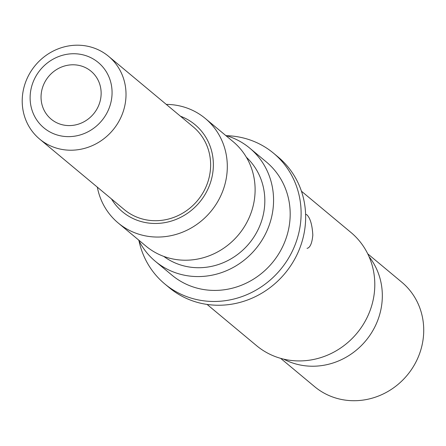 <?xml version="1.0" encoding="UTF-8"?>
<svg xmlns="http://www.w3.org/2000/svg" width="446" height="446" viewBox="0 0 446 446"><rect width="100%" height="100%" fill="white"/><g stroke="black" fill="none" stroke-linecap="round" stroke-linejoin="round"><path stroke-width="0.67" d="M301.435 191.2L350.946 232.455A73.696 69.119 129.8 0 1 374.768 286.7A73.696 69.119 129.8 0 1 331.902 353.126A73.696 69.119 129.8 0 1 256.595 345.689L207.083 304.428M307.043 248.361C310.126 247.72 312.049 243.293 312.819 235.081C312.217 224.806 310.232 218.044 306.865 214.794L305.906 214.37M367.744 253.83L401.712 282.134A68.026 63.8 129.8 0 1 423.7 332.209A68.026 63.8 129.8 0 1 384.129 393.523A68.026 63.8 129.8 0 1 314.62 386.654L280.651 358.35M369.032 256.601A68.026 63.8 129.8 0 1 382.3 297.711A68.026 63.8 129.8 0 1 283.606 359.119M70.189 125.571A31.181 29.241 129.8 0 1 51.134 119.138A31.181 29.241 129.8 0 1 48.631 76.467A31.181 29.241 129.8 0 1 91.051 71.232A31.181 29.241 129.8 0 1 99.018 104.609A31.181 29.241 129.8 0 1 70.189 125.571M112.052 93.816A42.515 39.872 129.8 0 1 49.551 131.754A42.515 39.872 129.8 0 1 51.68 59.993A42.515 39.872 129.8 0 1 112.052 93.816M125.995 95.974A53.854 50.509 129.8 0 1 94.669 144.515A53.854 50.509 129.8 0 1 39.638 139.08A53.854 50.509 129.8 0 1 35.312 65.372A53.854 50.509 129.8 0 1 108.59 56.33A53.854 50.509 129.8 0 1 125.995 95.974M108.59 56.33L193.202 126.837A53.854 50.509 129.8 0 1 210.607 166.475A53.854 50.509 129.8 0 1 179.281 215.017A53.854 50.509 129.8 0 1 124.25 209.581L39.638 139.08M180.446 116.211A56.687 53.169 129.8 0 1 213.339 166.386A56.687 53.169 129.8 0 1 172.162 220.82A56.687 53.169 129.8 0 1 111.5 198.955M166.274 104.403A68.026 63.8 129.8 0 1 205.294 118.469A68.026 63.8 129.8 0 1 227.282 168.538A68.026 63.8 129.8 0 1 187.716 229.852A68.026 63.8 129.8 0 1 118.201 222.989A68.026 63.8 129.8 0 1 97.328 187.147M205.294 118.469L233.096 141.633A68.026 63.8 129.8 0 1 255.084 191.702A68.026 63.8 129.8 0 1 215.513 253.021A68.026 63.8 129.8 0 1 146.004 246.153L118.201 222.989M225.665 135.445A73.696 69.119 129.8 0 1 249.715 148.105A73.696 69.119 129.8 0 1 273.537 202.345A73.696 69.119 129.8 0 1 230.671 268.776A73.696 69.119 129.8 0 1 155.364 261.334A73.696 69.119 129.8 0 1 138.572 239.959M249.715 148.105L266.34 161.954A73.696 69.119 129.8 0 1 290.156 216.198A73.696 69.119 129.8 0 1 247.29 282.625A73.696 69.119 129.8 0 1 171.989 275.182L155.364 261.334M226.518 135.69A85.03 79.75 129.8 0 1 273.593 153.246A85.03 79.75 129.8 0 1 301.078 215.831A85.03 79.75 129.8 0 1 251.616 292.476A85.03 79.75 129.8 0 1 164.73 283.896A85.03 79.75 129.8 0 1 138.974 240.756M273.593 153.246L278.126 157.02A85.03 79.75 129.8 0 1 305.616 219.61A85.03 79.75 129.8 0 1 256.149 296.255A85.03 79.75 129.8 0 1 169.263 287.67L164.73 283.896M246.365 157.243A64.625 60.611 129.8 0 1 264.801 202.64A64.625 60.611 129.8 0 1 228.748 260.096A64.625 60.611 129.8 0 1 163.749 256.389"/></g></svg>
